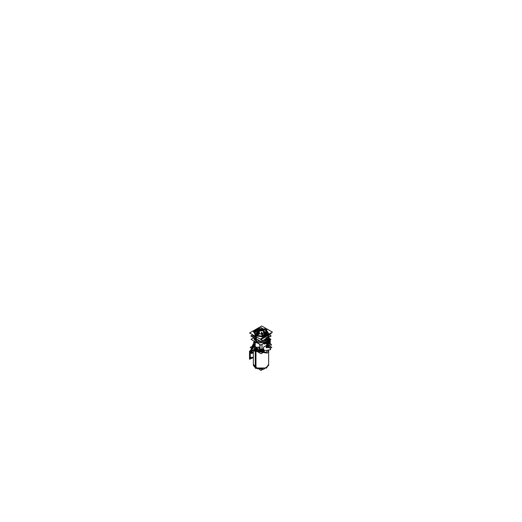 <?xml version="1.0" encoding="UTF-8"?>
<svg xmlns="http://www.w3.org/2000/svg" width="522" height="522" viewBox="0 0 522 522"><rect width="100%" height="100%" fill="white"/><g stroke="black" fill="none" stroke-linecap="round" stroke-linejoin="round"><path stroke-width="0.78" d="M262.096 333.023L261.613 332.397L261.235 333.982L259.46 333.708L259.212 332.377L259.369 333.923L259.206 331.914L258.318 332.873L259.069 332.005M263.623 331.32L263.701 333.206M265.731 330.667L265.828 329.584L265.378 330.021L265.9 330.263L265.398 330.021M256.622 334.863L256.1 334.83L257.17 334.224L256.622 334.863L255.95 334.791L256.23 335.02M255.976 334.739L254.84 331.79L255.754 331.881L254.84 331.79L255.976 334.739L257.992 329.343L255.969 334.739M255.76 331.535L255.754 331.92M255.056 330.739L253.986 331.013L255.76 331.379L254.893 330.87L253.946 331.013L253.561 331.848L255.317 334.622L255.167 335.307L256.23 335.914L262.22 336.847L263.669 336.618L268.054 334.087L268.438 333.251L266.683 330.472L266.833 329.787M255.317 334.615L255.167 335.3L256.23 335.914L261.274 336.429M266.683 330.478L266.833 329.793L265.222 329.343M259.806 328.292L258.331 328.475L259.806 328.292L258.331 328.475L258.116 329.03M265.992 330.328L267.192 333.238L265.998 330.322M266.99 333.31L265.868 332.932L266.396 333.317M263.525 331.235L263.571 333.271L265.796 333.532L266.39 333.31L265.868 332.945L267.016 333.454M262.625 336.064L262.175 336.109L262.618 336.07L262.618 335.137M262.573 336.018L261.959 332.716M257.065 335.392L262.351 336.096L257.065 335.392L262.331 336.103L257.065 335.392L259.356 332.109M263.754 335.639L266.546 334.158L266.031 333.858L263.408 335.378L264.002 335.646M256.021 335.418L255.232 335.6L256.021 335.418M262.82 336.475L262.481 336.723L263.062 336.99L263.401 336.729L262.82 336.475L263.062 336.99L262.82 336.475M267.799 333.597L268.68 333.734M265.979 329.676L266.631 329.297M259.18 328.625L258.599 328.364L258.938 328.11L259.18 328.625M259.473 328.488L258.938 328.11L259.414 328.521M253.294 331.424L254.221 331.424M253.3 331.353L254.221 331.418L253.32 331.32M259.042 331.783L259.075 330.987L263.506 329.695L259.186 331.065L259.48 330.263L258.925 329.943L259.519 330.419L259.297 331.124L258.429 329.976L258.325 332.462L258.364 330.68L255.8 331.985L258.364 330.68M258.331 332.273L258.246 330.941L255.8 331.979M259.238 333.702L257.653 334.915L259.369 333.923L259.232 332.286L258.768 332.945L259.232 332.286M261.568 332.599L261.228 333.989L261.268 332.775L261.737 332.318L262.077 332.658L261.626 332.338L261.268 332.775L261.359 334.23M261.47 332.821L262.135 334.263L262.077 335.783M263.408 331.581L263.643 333.036L265.111 333.447M265.209 330.25L263.577 330.152M262.579 335.078L266.357 333.33M261.744 332.488L262.312 335.679L262.638 335.326M256.426 335.131L257.3 335.45L256.354 335.052L257.007 335.359L257.176 334.511L256.785 334.993M258.873 331.946L259.46 332.377L259.206 331.914L258.658 332.677L259.153 332.057M255.76 331.6L254.821 331.751M265.163 336.814L266.553 336.011L265.163 336.814M264.23 336.958L268.993 334.145M267.962 335.196L267.975 334.674L267.995 335.033L270.872 333.519L270.429 333.258M266.148 333.989L266.318 334.282L265.724 334.132L266.435 334.387M259.473 329.375L259.923 329.995L262.527 329.375M262.011 328.684L262.527 329.356L262.077 328.749L259.473 329.356L262.142 328.762M266.735 346.367L266.683 343.907L266.735 346.34L267.179 346.295L266.227 347.685M263.525 347.117L266.2 345.571L266.227 347.261L266.2 345.571L263.525 347.117L263.545 348.84L263.525 347.117M263.799 349.14L261.94 349.133L262.044 344.376L261.959 349.962M262.67 349.884L263.688 349.335L263.975 349.955L263.656 349.094L262.742 349.884M266.735 346.36L266.227 347.293L267.179 346.295L267.133 345.662L267.93 345.597L266.859 345.518L267.179 345.942L266.814 345.884L266.775 343.959L267.179 346.295L266.298 347.567M266.866 345.59L267.14 345.903L266.866 345.59M268.438 346.38L269.156 347.039L268.856 347.678L266.572 347.672L268.856 347.678L269.156 347.039L268.432 345.832L268.438 346.38M267.903 347.137L268.602 347.293L267.884 347.176M267.44 346.047L268.393 346.119L267.44 346.047M262.037 349.91L260.06 349.133L259.956 344.494L259.878 349.114L260.693 349.681L260.21 349.662L260.171 350.282L262.592 350.823L263.982 350.308L263.975 349.955L263.878 350.543L262.592 350.823L260.504 350.412L259.741 349.081M263.506 349.531L263.075 349.525M262.683 349.877L263.114 349.786M262.749 349.884L263.081 349.825L262.749 349.884M263.095 349.857L262.703 349.923L263.095 349.857M262.664 349.844L263.075 349.773M262.442 349.655L262.083 349.799L262.494 349.897M263.036 350.503L262.573 350.301L263.036 350.503M260.53 350.034L261.483 350.105L260.53 350.034M260.256 349.936L260.713 349.675L260.067 349.362M261.222 349.844L260.439 349.975M266.788 344.52L267.394 344.592L266.788 344.52L267.094 344.344M267.336 344.67L267.081 344.964M267.394 344.872L267.01 344.853L267.362 344.67M266.905 344.814L267.349 344.716L267.114 345.029M267.786 345.146L267.205 345.088L267.597 344.918M267.708 345.088L267.284 345.205M267.93 345.433L267.525 345.512L267.93 345.433M253.561 345.858L252.844 345.199L253.144 344.559L255.206 344.533L253.144 344.559L252.844 345.199L253.568 346.406L253.561 345.858M255.16 344.833L254.782 344.82M255.127 344.866L254.703 344.774L255.127 344.866M254.69 344.729L255.147 344.827L254.69 344.729M253.411 344.892L254.11 345.055L253.385 344.996M253.385 344.97L254.11 345.055L253.398 344.944M254.56 346.19L253.607 346.106L254.56 346.19M255.832 350.901L254.977 350.614L255.832 350.901M255.884 349.994L255.486 349.955L255.408 350.999L256.524 350.856M253.372 346.673L253.34 347.039L253.372 346.673M256.713 350.882L254.899 350.601M257.124 350.947L261.026 351.554L257.124 350.947M261.62 351.88L262.214 352.024M261.444 351.104L261.431 351.515L261.444 351.104M259.858 351.417L257.738 351.045L259.858 351.417M256.563 350.941L255.793 351.091L256.23 350.81M255.441 350.98L254.547 350.549L255.447 351.045L255.421 349.955L254.592 349.479L255.421 349.955L255.408 350.817L255.043 350.627M254.514 350.301L254.488 349.309L254.403 350.158M255.904 347.867L256.191 347.711L255.904 347.867M256.876 349.733L257.731 348.598L258.181 349.185L256.191 347.711L257.731 348.598L257.522 349.068L255.858 348.135M255.317 347.45L255.317 346.608L255.317 347.45M261.398 351.606L261.809 351.841M262.188 352.037L261.718 351.658L263.649 351.958L262.644 352.122M261.731 351.058L261.718 351.58L261.731 351.058M256.707 349.544L256.596 350.608M256.067 349.179L255.434 349.329L255.93 348.983M255.134 345.59L254.86 345.903L255.134 345.59M254.899 346.36L255.206 344.872L254.867 346.575L253.568 346.406L254.899 346.36M262.188 351.887L262.638 351.972M262.625 351.071L262.605 351.932L262.612 350.921L263.76 350.895L263.819 351.743L263.734 350.751L262.625 351.071M254.912 345.081L254.527 345.062M253.34 344.879L254.181 345.062L253.314 344.996M253.314 344.983L254.194 344.983L253.32 344.925M256.139 349.179L255.382 349.362L255.982 348.957M262.827 350.053L263.382 350.288L263.055 350.549L262.501 350.301L262.827 350.053L263.055 350.549L262.827 350.053L263.055 350.549L262.827 350.053L263.055 350.549L262.827 350.053L263.31 350.269L263.003 350.477M267.819 347.176L268.673 347.306M264.889 342.667L264.217 341.551L265.979 339.085L266.925 338.915M265.463 342.934L265.652 340.664L265.639 343.091M267.773 339.404L265.672 340.631L267.545 339.326M268.275 339.483L267.055 339.685L268.484 340.507L269.711 340.311L268.093 339.43L267.186 339.633L265.822 343.352L267.394 344.318L267.394 341.734M268.647 339.698L269.691 339.091L267.832 338.021M268.517 339.62L268.543 338.876M267.14 339.039L267.701 339.359L267.16 339.046L267.832 338.002L268.497 338.38L267.734 337.956L267.147 339.039L267.845 338.054L268.497 338.439M266.292 338.791L267.023 338.895L267.675 337.988L266.996 338.954L266.272 338.804L267.055 338.987M254.136 338.595L257.17 342.543L264.752 342.576L264.106 341.538L265.515 339.241L264.08 341.577L265.939 338.993L267.688 339.352L266.611 338.732M265.913 338.785L265.143 339.169L265.913 338.785M267.786 337.962L268.497 338.387M255.428 338.341L256.857 339.169L255.428 338.341M268.823 341.186L267.727 342.869L268.823 343.757L269.28 343.378L268.823 343.757L268.823 341.186L269.841 342.412L268.823 341.186M269.587 341.147L268.823 341.225L268.06 343.789M268.915 343.691L268.073 343.796L268.823 343.717L269.6 341.16L268.784 343.77M253.359 365.243L253.359 351.065L253.359 364.898L255.597 368.017L266.403 368.017L268.641 364.898L268.641 350.353L268.641 365.243M250.423 352.324L250.704 351.391L250.704 352.298L253.359 352.317L250.443 352.337M250.306 352.526L253.359 352.546L250.306 352.526M250.306 357.381L253.359 357.4L250.306 357.381L250.306 352.761L250.306 357.381M251.193 350.582L249.979 351.286L251.193 350.582M249.94 351.352L249.94 359.019L249.94 351.352M249.979 358.999L251.343 358.209L249.979 358.999M250.893 357.948L250.443 358.099L250.338 357.635L250.893 357.948M250.704 351.391L251.708 350.81L250.704 351.391M252.335 350.908L250.867 352.2L252.335 350.908M250.886 350.536L249.881 351.117L250.886 350.536M268.021 335.45L268.628 335.796L268.158 336.07M261 340.2L261.646 339.829M252.863 334.856L251.128 335.861L261 341.558L270.872 335.861L269.091 334.83M252.824 334.83L250.886 335.953L261 341.786L271.114 335.953L269.13 334.804M256.452 336.964L256.452 338.915M255.845 337.258L255.845 338.569M260.354 339.072L261 339.444L263.199 338.178M270.468 333.232L271.114 333.604L269.137 334.746M263.91 337.76L268.328 335.209M265.737 338.099L268.706 336.39L267.545 335.718M261.039 339.476L262.116 340.096M255.845 337.466L252.922 335.776L253.685 335.333M259.865 330.119L262.285 328.716M261 327.607L264.06 329.375L261 331.144L257.94 329.375L261 327.607M259.382 330.211L260.184 330.674M259.441 330.165L262.377 328.475M261.855 330.648L263.108 329.924M262.559 328.579L259.623 330.276M259.578 330.315L258.892 329.924M258.494 329.695L259.31 331.105L258.488 329.715M259.297 331.176L258.423 330.041L258.325 332.383M259.277 331.92L259.297 331.124M263.512 329.689L259.193 331.046M265.913 330.276L263.577 330.041L259.069 331.046M260.145 330.648L259.317 330.309L259.075 330.987M261.737 325.969L272.399 332.123L260.263 339.13L249.601 332.977L260.263 339.13L272.399 332.123L260.263 339.13L249.601 332.977L261.737 325.969L272.399 332.123L261.737 325.969L249.601 332.977L261.737 325.969M255.101 330.654L257.724 329.141L255.108 330.654M255.01 330.791L257.953 329.088M267.107 333.46L266.416 334.406L262.605 336.064L266.416 334.413L262.605 336.064L266.416 334.413L267.107 333.46M257.672 330.837L258.299 330.583M257.901 330.87L258.403 330.596L257.724 330.844M258.325 332.227L258.253 330.955M261.274 333.976L259.434 333.688M261.47 332.86L262.07 335.607L261.47 332.853L261.157 334.145M262.07 335.6L261.47 332.847L261.431 334.073M262.631 335.3L261.959 332.736M263.44 333.069L262.429 333.741L263.479 333.271M265.868 333.414L265.881 332.103L263.617 331.77L263.649 333.036L262.429 333.747M263.617 331.77L263.427 333.095L263.617 331.783L266.39 333.46M263.558 331.333L264.119 331.835M259.153 331.894L259.18 331.111L265.209 328.899L265.248 330.224M266.364 333.395L265.411 333.343L266.155 333.558M263.643 333.036L265.828 333.408L263.571 331.49M262.834 335.033L265.3 333.604M262.625 336.109L262.507 335.653M262.312 335.679L261.626 332.521M261.763 332.547L262.566 335.6L261.816 332.475M261.783 333.506L261.548 332.514M259.225 332.351L257.15 333.551L257.189 334.876M256.087 334.824L256.772 334.119M258.442 332.39L258.945 331.875M258.827 332.168L256.791 333.343L256.752 334.595M256.602 334.896L257.17 334.23M259.225 332.39L258.742 332.984M264.4 331.875L263.584 331.287M264.034 331.822L263.512 331.444M263.851 331.483L266.233 331.855L266.246 333.16M256.015 332.136L258.214 332.188M258.266 330.928L255.767 330.543L255.754 331.966M253.561 331.842L253.992 331.02L253.561 331.848L254.286 332.397L255.193 335.287L256.256 335.894L257.405 335.829M255.369 334.661L254.292 332.344M255.251 336.233L254.873 336.018M261.352 336.422L257.339 335.803M264.119 335.985L266.944 334.354M266.99 334.308L264.047 336.005M269.111 334.015L268.582 334.321M268.412 333.251L266.683 330.472L266.833 329.793M266.631 330.433L267.708 332.755M263.225 328.886L264.125 329.108M258.09 329.023L258.331 328.475L257.868 329.114M260.289 339.111L260.987 339.509L263.362 338.139M270.533 333.199L271.225 333.597L269.058 334.843M263.93 337.806L268.406 335.222M260.556 338.961L261 339.215L262.886 338.125M263.91 337.558L263.884 337.036L263.91 337.558L262.279 337.962L263.904 337.538L268.191 335.065M259.206 328.599L258.599 328.345L258.964 328.084M258.912 328.09L259.454 328.482M254.207 331.457L253.294 331.405M254.945 336.083L256.341 336.866L254.729 336.403L254.86 336.768M256.491 336.951L255.323 337.029L254.736 336.514L255.428 337.055L256.341 336.918M256.002 335.392L255.349 335.763M255.388 335.79L256.041 335.411M255.31 337.023L256.374 336.951M263.904 337.525L262.285 337.962L263.871 337.414M263.408 338.125L264.034 338.028L263.884 337.701M262.794 336.455L263.401 336.71L263.036 336.971M263.088 336.964L262.481 336.71L262.847 336.449M267.199 335.222L269.208 334.478L269.189 333.976L269.208 334.498L267.956 335.02L267.962 334.68M267.956 335.039L268.001 334.661L267.186 335.196M269.091 334.028L268.641 334.289M268.7 333.702L267.806 333.565M268.021 335.163L268.941 334.948M268.014 335.117L269.202 334.569L268.001 335.104M266.611 329.265L265.959 329.643M258.41 330.341L257.992 330.583L258.41 330.335M258.214 330.615L256.113 330.596M258.397 330.635L257.848 330.863M263.864 329.258L264.85 328.69L264.837 329.114M265.235 329.917L265.646 329.473L265.222 329.428M265.613 334.7L264.876 335.124M266.089 334.426L264.328 335.444M266.168 334.302L263.884 335.405M265.639 334.68L264.811 335.163M265.946 334.197L264.015 335.307M263.904 335.607L266.116 334.224M265.417 334.811L265.059 335.02M266.142 334.197L264.112 335.385M262.135 328.632L259.715 330.028M262.527 329.343L259.858 329.924M259.989 330.002L259.473 329.343M260.837 351.521L257.287 350.973L260.837 351.521M270.409 343.659L269.117 346.438L270.409 343.659L269.796 343.561L270.409 343.659L269.117 346.438L270.409 343.659L269.796 343.561L270.409 343.659L269.117 346.438L270.409 343.659L269.796 343.561L270.409 343.659M267.381 350.184L266.364 352.376L251.591 350.092L253.19 346.647L251.591 350.092L266.364 352.376L251.591 350.092L253.19 346.647L251.591 350.092L266.364 352.376L251.591 350.092L253.19 346.647L251.591 350.092L266.364 352.376L267.381 350.184M261.215 351.58L256.954 350.921L261.215 351.58M268.067 344.559L268.484 345.362L268.067 344.559M260.08 350.601L256.406 349.753L260.08 350.601M254.743 348.748L253.405 346.68L254.743 348.748M267.368 353.087L268.817 349.962L267.368 353.087L250.56 350.484L252.4 346.523L250.56 350.484L252.4 346.523L250.56 350.484L252.4 346.523L250.56 350.484L267.368 353.087L268.817 349.962L267.368 353.087L250.56 350.484L267.368 353.087L268.817 349.962L267.368 353.087L250.56 350.484L267.368 353.087M269.789 347.88L271.44 344.318L270.194 344.128L271.44 344.318L270.194 344.128L271.44 344.318L270.194 344.128L271.44 344.318L269.789 347.88M254.619 350.575L255.8 351.025M255.865 350.875L255.382 350.81M255.871 351.058L255.382 350.999M266.611 352.97L251.389 350.614M255.832 351.084L256.648 351.078M256.419 350.836L255.8 350.941L255.871 349.975M256.067 349.949L256.857 349.714M255.806 349.942L255.832 350.875L255.917 350.001M255.865 350.914L255.375 350.849M255.48 349.981L254.547 349.414M254.436 349.812L254.403 350.145M255.069 348.598L255.832 348.096L254.984 348.585M255.95 347.991L256.165 347.659L257.764 348.579L257.542 349.101L255.832 348.115M255.819 347.861L256.224 347.711M265.639 343.137L265.202 344.083L263.114 343.757L265.202 344.083L263.114 343.757L265.202 344.083L265.639 343.137M253.888 341.962L253.725 342.308L257.065 342.823L253.725 342.308L253.888 341.962L253.725 342.308L257.065 342.823L253.725 342.308L253.888 341.962M261.959 349.101L261.92 349.668M261.124 349.114L261.072 349.668M262.083 349.707L261.9 349.107L263.636 348.781L263.46 349.472M263.277 349.642L262.729 349.557M262.729 349.57L262.09 349.773M266.859 346.106L267.218 346.269L266.54 347.75L266.174 347.319L266.807 345.988M266.807 345.577L267.225 345.929L267.225 346.308L266.859 346.079M260.387 351.267L258.37 346.928L260.387 351.267L270.624 349.688L268.608 345.342L266.977 345.597L268.608 345.342L270.624 349.688L268.608 345.342L266.977 345.597L268.608 345.342L270.624 349.688L268.608 345.342L266.977 345.597L268.608 345.342L270.624 349.688L260.387 351.267L258.37 346.928L260.387 351.267L270.624 349.688L260.387 351.267L258.37 346.928L260.387 351.267L270.624 349.688L260.387 351.267M266.807 345.681L267.218 345.962L267.133 345.518M266.801 345.225L267.133 345.277M253.992 342.347L252.08 346.471L259.597 347.639L252.08 346.471L259.597 347.639L252.08 346.471L253.992 342.347M261.398 351.717L262.207 351.932L262.233 351.038M261.411 351.11L261.398 351.56M261.757 351.058L261.744 351.639M256.217 349.923L256.896 349.942M257.587 349.068L255.943 350.021L254.247 349.035L255.884 348.089M257.685 348.552L258.286 349.283M258.155 349.877L259.695 350.118L259.754 350.575L257.764 349.818M259.688 350.282L258.07 349.929M259.897 350.379L259.662 350.112M260.374 349.864L259.649 349.623L259.741 349.068L260.746 349.146L260.726 349.694L261.196 349.12M259.878 350.588L259.904 350.249M259.91 350.242L259.989 350.595M255.186 345.721L254.782 345.969L255.206 344.814L254.605 344.683M255.141 346.079L254.775 346.308L254.775 345.929L255.193 345.571M255.193 345.942L255.245 342.543L255.18 346.027M254.044 346.862L254.397 346.83M253.64 346.778L254.136 346.856M255.323 347.522L255.323 346.53L254.867 346.367L254.867 347.365M252.7 346.588L253.118 346.797L252.694 346.569M265.444 342.98L265.111 343.698L263.623 343.463M253.94 341.806L256.191 342.315M265.104 343.535L263.838 343.339M255.813 342.099L253.888 341.799M263.825 351.985L262.559 352.148L263.081 351.867M262.638 351.932L262.161 351.848L262.233 351.012M261.698 351.776L262.22 352.082L261.894 351.684M262.664 351.052L262.266 351.025M263.851 351.737L263.832 350.849L262.553 351.045L262.566 351.991L263.277 351.9M264.106 351.639L263.832 350.862M264.302 351.019L264.276 350.667M264.178 350.68L264.197 351.006M260.654 349.688L260.498 349.172M257.953 349.936L257.561 350.164M257.607 349.792L257.17 350.04M256.837 349.923L257.764 349.185M255.415 349.283L256.067 349.153M255.982 349.016L255.467 349.316M266.794 344.833L267.088 344.142M267.101 344.311L266.788 344.487M254.377 345.355L254.651 345.166M253.529 346.699L252.465 348.996L254.619 349.329L252.465 348.996L253.529 346.699L252.465 348.996L254.619 349.329L252.465 348.996L253.529 346.699L252.465 348.996L254.619 349.329L252.465 348.996L253.529 346.699L252.465 348.996L254.619 349.329L252.465 348.996L253.529 346.699L252.465 348.996L254.619 349.329L252.465 348.996L253.529 346.699L252.465 348.996L254.619 349.329M259.865 350.145L256.863 349.681M262.148 349.642L262.52 349.766M263.081 349.583L263.499 349.512M261.091 349.799L261.483 350.079L260.837 350.34M260.909 350.353L260.517 350.079L261.163 349.812M260.674 349.727L260.25 349.707M261.77 349.747L261.431 349.72M254.573 346.138L253.633 345.995M253.614 346.034L254.553 346.184M262.879 350.06L262.573 350.269L263.068 350.471M268.602 347.293L267.877 347.208L268.608 347.241M267.427 346.034L268.367 346.184M268.386 346.138L267.447 345.995M267.081 345.003L267.394 344.846M267.832 345.212L267.342 345.323M267.453 345.486L267.949 345.375M267.629 344.951L267.153 345.081M255.362 349.316L256.139 349.153M256.034 348.983L255.415 349.342M263.016 350.523L263.382 350.269L262.794 350.034M262.86 350.021L262.501 350.269L263.088 350.51M267.832 347.123L268.68 347.254M268.615 339.678L268.458 338.021L268.615 339.678M268.791 338.771L268.915 339.848L268.791 338.771M266.103 343.574L265.828 343.365L268.099 339.43L268.419 339.561M267.107 339.013L267.708 339.359M265.9 339.019L266.905 338.902M264.661 342.621L264.093 341.532L265.979 339.085L267.147 339.626M269.182 334.778L271.212 335.953L261 341.845L250.788 335.953L252.772 334.804M264.817 342.615L257.705 342.797L254.057 339.267L254.057 337.838L254.057 339.202L257.62 342.706L264.654 342.608L257.555 342.68L254.057 339.111M264.165 341.564L257.379 341.414L254.057 337.838L257.255 341.329L264.08 341.545M266.207 338.563L265.483 338.974M256.524 338.974L255.689 338.497M268.197 337.688L270.911 339.254L269.398 340.129M265.261 342.517L260.902 345.035L250.991 339.313L253.803 337.695M268.497 338.432L267.74 337.995M265.966 343.489L267.264 339.561L268.693 340.39L267.473 341.603M267.368 344.305L267.394 341.649L268.654 340.37L268.908 340.768M268.908 343.998L268.908 340.846M270.252 343.293L267.394 344.944L267.394 341.642L270.252 339.992L270.252 343.293M268.758 341.225L268.758 343.796M268.895 343.717L267.727 342.869L268.895 341.147M269.685 340.298L268.452 340.488L268.732 340.873M268.739 340.944L268.739 344.096M268.086 343.809L268.915 341.205M268.784 341.284L269.613 341.166M259.519 369.569L260.993 370.424L262.468 369.569M268.641 364.349L266.089 368.206M266.768 367.808L257.861 368.923L253.359 364.349M253.366 365.433L255.95 368.552L255.95 351.469M270.363 346.634L271.832 347.482L270.07 348.5M252.139 346.334L250.168 347.476L251.578 348.291M257.15 351.508L261.007 353.733L263.232 352.448M268.634 365.433L263.545 369.4L255.271 368.16L255.271 351.365M250.071 352.624L251.695 353.564L253.359 352.598L251.695 353.564L250.071 352.624M250.071 357.472L251.695 358.412L253.359 357.453L251.695 358.412L250.071 357.472M250.984 350.549L249.725 351.28L249.725 359.299L249.705 351.065M251.473 358.288L249.979 359.149M250.671 350.503L249.529 351.169L249.529 359.188L249.529 351.169L250.671 350.503M250.775 352.298L250.775 351.391M250.704 351.437L251.767 350.817M252.374 350.914L251.943 351.619M252.022 351.58L250.938 352.206M250.775 358.059L250.377 357.655M249.529 351.28L251.252 350.595M249.529 358.986L251.382 358.229M253.359 352.219L250.645 352.2M250.247 352.428L253.359 352.448M256.139 337.082L256.139 338.745M259.525 330.224L262.475 328.521L259.525 330.224M259.786 330.074L262.214 328.671L259.786 330.074M263.571 329.976L263.63 331.326L263.577 330.021L259.18 331.111L258.455 329.832M255.154 330.628L257.672 329.173L255.154 330.628M268.406 333.245L267.721 332.703M253.561 331.848L254.279 332.39M253.307 331.359L254.201 331.496L253.307 331.359M258.318 332.873L259.108 331.868L258.658 332.677M263.506 331.307L264.112 331.835L263.506 331.307M265.796 333.532L266.337 333.454M262.559 335.6L262.618 335.261M257.653 334.915L259.225 333.715M257.176 334.511L256.811 334.967M265.385 333.467L265.822 333.408L263.617 331.783M254.88 336.024L255.232 336.227L254.88 336.024M257.718 330.844L258.403 330.57L257.718 330.844M262.586 330.367L262.814 331.059L262.586 330.367M259.153 332.005L259.18 331.059L259.153 332.005M266.05 330.38L263.577 330.074M259.46 333.708L261.431 334.06M262.122 335.848L261.411 332.599M255.95 334.719L256.778 333.904M258.136 332.566L258.886 331.829M266.011 333.545L263.414 331.633M255.017 336.847L255.036 336.122M263.192 338.106L263.186 337.44M269.176 334.654L269.15 333.995M258.39 330.896L255.623 332.057M259.923 329.995L262.077 328.749L259.923 329.995M258.122 349.923L257.529 350.158L258.122 349.923M267.616 344.82L268.086 345.427L267.616 344.82M267.747 345.172L267.342 345.27M256.25 349.949L256.269 350.445L255.995 349.988M262.834 349.525L260.713 349.681M263.656 349.094L261.94 349.133L261.998 349.642L262.762 349.538M267.93 345.597L268.432 345.832L267.93 345.597M255.095 348.585L255.884 348.128L255.095 348.585M256.733 349.525L255.8 349.766L254.736 349.27L254.788 348.885L255.8 349.766L257.522 349.068L255.884 348.128M255.956 349.029L255.434 349.329L255.956 349.029M264.054 350.712L264.112 351.567L264.054 350.712M261.144 349.14L261.098 349.649L261.144 349.14M257.646 349.799L257.202 350.053M255.8 351.058L256.596 350.934M267.055 350.627L267.036 350.242M266.814 345.786L267.218 346.112L266.814 345.792M267.61 346.588L267.597 344.827M268.667 346.119L269.071 345.792M252.726 348.409L252.798 347.495M259.878 349.753L259.767 344.383M254.39 345.29L254.41 342.412M253.333 346.119L252.929 345.792M258.781 351.906L258.801 350.967M261.698 351.743L262.39 352.174L263.754 351.972M269.274 345.851L269.202 344.957M254.181 345.062L253.327 344.931L254.181 345.062M256.008 349.003L255.382 349.362L256.008 349.003M268.621 339.783L267.192 339.639L268.562 340.429L267.414 341.629L268.562 340.429L268.817 340.82L268.556 340.422M264.654 342.608L264.106 341.538L265.515 339.241M267.394 341.669L267.394 344.318L267.394 341.669M267.186 339.633L266.39 343.639M266.429 343.639L266.938 343.535M268.823 344.057L268.823 340.886L268.823 344.057M268.595 339.665L268.425 337.969L268.595 339.665M267.16 339.62L268.589 340.442L267.16 339.62M268.406 337.943L268.08 337.76M268.823 341.225L268.823 343.717L268.823 341.225M255.271 361.981L255.597 368.017L266.403 368.017M255.597 368.017L255.597 351.41M261.816 330.674L263.101 329.93M259.18 331.111L258.423 330.021M262.853 335.013L265.274 333.617M265.091 333.447L265.822 333.408M261.881 333.715L261.633 332.566M264.328 331.868L263.617 331.372M263.617 335.268L263.988 335.294M262.605 352.141L263.786 351.998M262.194 350.986L262.188 351.854M268.315 339.502L269.711 340.311L268.562 340.429M267.023 338.895L267.682 337.988M267.877 335.907L267.877 335.529L267.877 335.907M264.021 331.607L264.413 331.881L264.021 331.607M265.868 332.899L266.442 333.304L265.868 332.899M254.749 335.946L254.729 336.422L254.749 335.946M263.904 337.636L263.205 338.171L262.227 337.995L263.323 338.145L263.904 337.636M261.757 351.835L262.227 352.109M270.252 341.068L270.252 342.034L270.252 341.068M261.9 332.507L262.697 335.568M255.428 351.058L256.524 351.006M266.005 343.515L267.394 344.318"/></g></svg>
